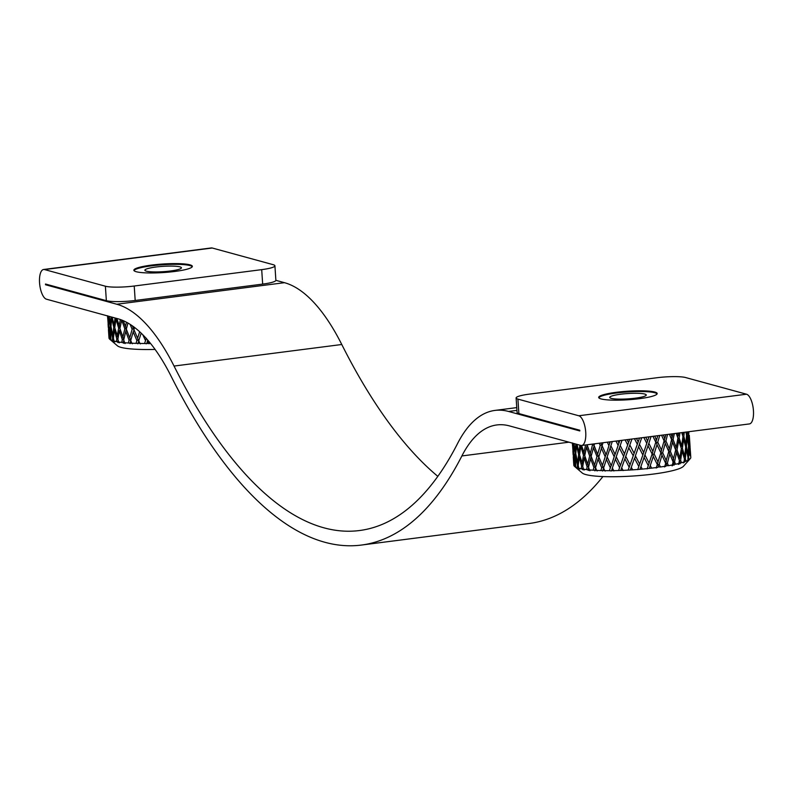<?xml version="1.0" encoding="UTF-8"?>
<svg xmlns="http://www.w3.org/2000/svg" width="793" height="793" viewBox="0 0 793 793"><rect width="100%" height="100%" fill="white"/><g stroke="black" fill="none" stroke-linecap="round" stroke-linejoin="round"><path stroke-width="1.19" d="M152.256 271.87A18.318 2.676 -3.8 0 0 170.416 270.998A18.318 2.676 -3.8 0 0 181.25 268.203A18.318 2.676 -3.8 0 0 174.212 266.161A18.318 2.676 -3.8 0 0 155.884 267.023A18.318 2.676 -3.8 0 0 145.099 270.601A18.318 2.676 -3.8 0 0 152.256 271.87M192.263 266.716A29.311 4.282 -3.8 0 0 151.532 265.833A29.311 4.282 -3.8 0 0 133.987 270.582M150.501 343.409A58.613 8.554 176.2 0 1 148.797 343.438L146.874 343.468L147.528 340.782L149.044 343.775M146.874 343.468A58.613 8.554 176.2 0 1 146.616 343.468L146.844 342.963M147.746 340.118L147.528 340.782M146.328 338.264L144.574 343.478A58.613 8.554 176.2 0 1 139.935 343.458L140.302 343.914M144.574 343.478L146.566 343.765M145.535 340.633L142.79 334.765M138.25 342.725L138.735 340.762L139.935 343.458L138.002 343.101L137.903 343.855M141.164 333.159L138.735 340.762M139.657 331.752L137.615 338.224L138.131 340.048L136.892 340.554L136.029 343.369A58.613 8.554 176.2 0 1 131.816 343.21L132.312 343.785M138.141 343.428A58.613 8.554 176.2 0 1 137.903 343.419L136.029 343.369M130.211 343.131L130.726 340.494L131.816 343.21L130.211 343.131A58.613 8.554 176.2 0 1 130.002 343.121L130.092 343.676M130.498 342.16L130.002 343.121L128.347 343.012A58.613 8.554 176.2 0 1 124.67 342.725L125.135 343.557L123.302 342.586A58.613 8.554 176.2 0 1 123.123 342.576L123.341 343.22M123.302 342.586L121.725 342.417A58.613 8.554 176.2 0 1 118.692 342.001L119.337 342.834L117.592 341.823A58.613 8.554 176.2 0 1 117.453 341.793L117.86 342.517M117.592 341.823L116.353 341.585A58.613 8.554 176.2 0 1 114.043 341.059L114.846 341.902L113.25 340.841A58.613 8.554 176.2 0 1 113.141 340.802L113.677 341.595L112.368 340.554A58.613 8.554 176.2 0 1 110.861 339.929L110.376 339.672A58.613 8.554 176.2 0 1 110.316 339.632L109.89 339.345A58.613 8.554 176.2 0 1 109.712 339.196A58.613 8.554 176.2 0 1 109.216 338.641L109.067 338.353A58.613 8.554 176.2 0 1 109.057 338.314L108.988 337.996A58.613 8.554 176.2 0 1 108.988 337.987A58.613 8.554 176.2 0 1 108.988 337.967L108.453 329.739M155.081 349.426A51.287 7.484 176.2 0 1 117.414 345.798L109.712 339.196M107.521 315.911L107.699 318.439M107.57 315.931L108.849 333.129M110.415 336.629L108.75 327.559L109.216 338.641M111.01 326.082L110.336 326.151L108.849 317.071L108.74 325.338L110.495 334.666M108.423 316.159L108.75 322.741M108.74 324.862L108.71 333.119M108.928 335.32L108.988 337.996M109.166 316.367L110.475 323.911L111.139 324.357M108.443 324.882L107.561 315.743M107.699 315.961L108.413 322.662M108.076 323.97L108.284 327.38M111.01 316.873L110.475 323.911M110.336 326.151L109.989 334.438M109.94 336.668L109.89 339.345M113.458 337.759L112.606 337.858L110.822 328.808L110.861 339.929M110.822 328.808L111.327 328.411M114.807 327.113L113.766 327.251L111.694 318.231L110.97 326.567L112.824 335.617L113.617 336.341M111.694 318.231L112.299 317.616M112.2 317.19L114.063 325.001L114.955 326.082M115.074 317.983L114.063 325.001M113.766 327.251L112.824 335.617M112.606 337.858L112.368 340.554M113.171 340.504L113.776 339.88M117.988 338.611L116.769 338.859L114.42 329.888L113.409 338.264L114.043 341.059M114.42 329.888L115.084 329.006M116.839 318.459L119.951 327.717L118.643 328.153L116.026 319.222L114.727 327.638L118.078 338.135M116.026 319.222L116.63 318.409M117.503 341.486L118.197 340.316M123.272 320.679L126.127 328.381L124.818 328.847L121.716 319.995L119.902 328.49L123.639 339.156L122.31 339.662L119.446 330.77L117.879 339.226L118.692 342.001M119.446 330.77L120.159 329.303M120.377 319.539L119.079 325.883M118.643 328.153L117.136 336.599M116.769 338.859L116.353 341.585M126.474 322.236L125.383 326.547M124.818 328.847L122.816 337.372M122.31 339.662L121.725 342.417M123.193 342.259L123.886 340.494M126.256 330.622L125.76 331.434L126.335 329.135L130.399 339.632L129.081 340.237L125.76 331.434L123.708 339.979L124.67 342.725M127.931 323.038L126.335 329.135M132.342 325.854L133.432 328.619L132.134 329.293L130.131 324.367M136.892 340.554L133.194 331.851L130.726 340.494M134.503 327.43L133.521 331.345M132.996 326.32L132.808 326.974M132.134 329.293L129.705 337.917M129.081 340.237L128.347 343.012M133.878 329.531L137.615 338.224M108.829 335.33L108.601 332.098M617.083 399.067A18.318 2.676 -3.8 0 0 635.243 398.195A18.318 2.676 -3.8 0 0 646.077 395.4A18.318 2.676 -3.8 0 0 639.039 393.358A18.318 2.676 -3.8 0 0 620.711 394.22A18.318 2.676 -3.8 0 0 609.926 397.799A18.318 2.676 -3.8 0 0 617.083 399.067M657.09 393.913A29.311 4.282 -3.8 0 0 616.359 393.021A29.311 4.282 -3.8 0 0 598.814 397.779M627.075 439.649L628.552 442.524L627.689 444.942L625.102 439.897M617.886 440.829L618.956 442.99L618.114 445.379L615.983 441.077M619.809 440.581L619.016 443.019M657.318 464.549L653.194 456.243L652.946 454.32L654.116 453.913L658.081 462.071L656.386 467.543A58.613 8.554 176.2 0 1 655.543 467.652A58.613 8.554 176.2 0 1 651.608 468.138L649.665 468.356A58.613 8.554 176.2 0 1 649.398 468.385L647.286 468.613A58.613 8.554 176.2 0 1 642.261 469.099L640.238 469.278A58.613 8.554 176.2 0 1 639.961 469.297L637.78 469.476A58.613 8.554 176.2 0 1 632.636 469.852L630.584 469.981A58.613 8.554 176.2 0 1 630.316 470.001L628.125 470.12A58.613 8.554 176.2 0 1 625.588 470.249A58.613 8.554 176.2 0 1 623.001 470.368L620.988 470.447A58.613 8.554 176.2 0 1 620.721 470.457L618.58 470.527A58.613 8.554 176.2 0 1 613.623 470.636L611.7 470.665L612.355 467.979L613.871 470.973M611.7 470.665A58.613 8.554 176.2 0 1 611.443 470.665L611.671 470.16M622.039 440.293L620.205 445.468L624.497 453.923L620.493 465.293M627.689 444.942L624.468 453.923M615.467 459.028L616.22 456.758L620.433 465.253L619.591 467.642L615.398 459.137L612.355 467.979M623.615 456.322L619.353 447.867L616.22 456.758M620.205 445.468L619.383 447.807M618.114 445.379L615.11 454.33M614.178 456.629L610.065 448.075L610.868 445.706L615.001 454.26L611.324 465.6M610.362 467.83L606.367 459.226L607.131 456.867L611.155 465.461L609.401 470.675A58.613 8.554 176.2 0 1 604.762 470.655L605.128 471.111M609.401 470.675L611.393 470.963M603.562 467.959L604.762 470.655L602.829 470.299L606.546 458.949M607.131 456.867L610.184 447.896M612.295 441.552L610.868 445.706M603.077 469.922L602.73 471.052M610.144 441.83L609.847 443.327M609.093 441.959L609.678 443.198L606.209 454.548M605.208 456.689L601.352 448.035L602.085 445.696L605.971 454.339L602.442 465.422L602.958 467.246L601.718 467.751L600.856 470.566A58.613 8.554 176.2 0 1 596.643 470.408L597.139 470.983M602.967 470.626A58.613 8.554 176.2 0 1 602.73 470.616L600.856 470.566M689.147 459.91L683.467 466.264A51.287 7.484 176.2 0 1 653.115 474.095A51.287 7.484 176.2 0 1 626.916 476.365A51.287 7.484 176.2 0 1 582.24 472.995L574.538 466.393A58.613 8.554 176.2 0 1 574.043 465.838L573.894 465.55A58.613 8.554 176.2 0 1 573.884 465.511L573.815 465.194A58.613 8.554 176.2 0 1 573.815 465.184L573.28 456.937M647.128 468.921L648.287 465.64L644.094 457.402L640.932 466.522L642.261 469.099M637.711 469.634L638.821 466.532L634.519 458.215L631.297 467.236L632.675 469.922M628.125 470.12L629.166 467.206L624.864 458.8L621.682 467.741L623.139 470.576M595.037 470.328L595.553 467.692L596.643 470.408L595.037 470.328A58.613 8.554 176.2 0 1 594.829 470.318L594.919 470.873M595.325 469.357L594.829 470.318L593.174 470.209A58.613 8.554 176.2 0 1 589.496 469.922L589.962 470.755L588.128 469.783A58.613 8.554 176.2 0 1 587.95 469.773L588.168 470.418M588.128 469.783L586.552 469.615A58.613 8.554 176.2 0 1 583.519 469.198L584.163 470.031L582.419 469.02A58.613 8.554 176.2 0 1 582.28 468.99L582.686 469.714M582.419 469.02L581.18 468.782A58.613 8.554 176.2 0 1 578.87 468.257L579.673 469.099L578.077 468.039A58.613 8.554 176.2 0 1 577.968 467.999L578.503 468.792L577.195 467.751A58.613 8.554 176.2 0 1 575.688 467.127L575.203 466.869A58.613 8.554 176.2 0 1 575.143 466.829L574.727 466.542A58.613 8.554 176.2 0 1 574.538 466.393M619.591 467.642L618.58 470.527M621.682 467.741L620.869 470.08M624.864 458.8L625.736 456.371L630.038 464.787L629.166 467.206M639.525 438.053L633.26 455.767L628.78 447.867M629.811 444.962L625.736 456.371M631.952 439.025L629.82 444.982L634.122 453.328M629.701 439.312L628.552 442.524M630.425 469.674L631.297 467.246M634.747 458.651L635.391 455.787L639.654 464.113M638.583 446.687L639.455 444.258L643.698 452.525L642.855 454.984L638.593 446.707L635.391 455.787M641.706 437.766L639.455 444.258M636.452 438.44L638.177 441.84M633.26 455.747L630.038 464.787M642.855 454.984L638.811 466.502M648.991 436.834L643.638 452.585M637.344 444.268L634.469 438.698M646.81 443.376L643.827 437.498M645.78 437.24L647.534 441.017M640.932 466.522L640.06 468.96M647.95 445.696L648.852 443.317L652.936 451.514L652.133 453.983L648.03 445.785L644.055 457.363M651.063 436.566L648.852 443.317M657.853 435.694L652.768 451.693M655.841 442.286L652.936 436.328M654.81 436.081L656.376 440.075M652.133 453.983L649.011 463.29M644.937 454.944L649.12 463.181L648.287 465.64M653.323 456.391L649.437 467.969M656.991 444.675L656.545 442.553L657.754 442.187L661.58 450.315L660.856 452.813L656.991 444.675L654.116 453.913M659.756 435.446L657.754 442.187M665.892 434.663L661.273 450.702M660.856 452.813L657.853 462.349M650.329 465.59L651.608 468.138M658.477 466.938L658.249 464.559L659.231 464.46L660.43 466.988L658.477 466.938L656.118 468.009M661.967 455.192L661.431 453.081L662.68 452.694L666.338 460.802L665.664 463.3L661.967 455.192L659.231 464.46M672.92 433.761L668.767 451.485L665.248 443.406L662.68 452.694M665.248 443.406L664.633 441.304L665.912 440.898L669.391 448.977L668.925 449.641M667.577 434.445L665.912 440.898M663.275 435L664.861 438.529L664.484 439.044M665.664 463.3L664.831 466.304A58.613 8.554 176.2 0 1 660.43 466.988M668.767 451.485L665.961 461.308M666.725 465.669L666.328 463.3L667.389 463.171L668.489 465.679L666.725 465.669L664.445 466.918M669.768 453.854L669.084 451.762L670.382 451.346L673.663 459.395L673.088 461.903L669.768 453.854L667.389 463.171M673.118 460.218L675.656 450.037L672.553 441.998L670.382 451.346M672.553 441.998L671.8 439.927L673.108 439.491L676.161 447.53L675.418 449.393M674.357 433.573L673.108 439.491M670.928 434.009L672.177 437.131L671.641 437.944M673.088 461.903L672.395 464.936A58.613 8.554 176.2 0 1 668.489 465.679M674.03 464.272L673.554 461.873L674.585 461.754L675.557 464.252L674.03 464.272L672.117 465.878L672.395 464.936M679.373 460.564L680.632 460.257L681.445 462.755L680.146 463.122C678.471 464.589 678.035 464.708 678.858 463.459L679.403 460.426L676.538 452.397L674.585 461.754M676.538 452.397L675.725 450.275L677.024 449.879L679.839 457.908L679.086 459.504M679.839 457.908L681.346 448.531L678.729 440.511L677.024 449.879M678.729 440.511L677.827 438.688M677.896 438.301L679.145 437.994L681.712 446.003L680.959 447.302M679.968 432.849L679.145 437.994M678.808 432.998L677.609 437.24M676.221 433.335L677.926 438.162L676.161 447.53M674.09 465.144L674.149 464.569A58.613 8.554 176.2 0 1 673.961 464.609M683.427 432.413L682.505 435.089M681.792 432.621L682.942 436.626L681.712 446.003M678.233 464.311L678.858 463.459A58.613 8.554 176.2 0 1 675.557 464.252M680.206 462.775L679.304 460.961M684.409 458.84L685.35 458.721L685.995 461.209L685.033 461.576C683.397 463.092 683.07 463.211 684.042 461.932L684.418 458.889L682.069 450.88L680.632 460.257M682.069 450.88L681.187 449.552M681.346 448.521L682.426 448.362L684.716 456.371L683.992 457.363M684.716 456.371L685.667 446.984L683.586 438.975L682.426 448.362M683.586 438.975L682.773 438.023M682.932 436.566L683.863 436.447L685.876 444.457L685.211 445.16M684.29 432.294L683.863 436.447M682.793 432.492L683.239 434.098M677.509 433.166L678.362 435.644M671.612 439.639L669.391 434.207M664.187 441.027L661.55 435.218M680.107 463.756L680.305 463.072A58.613 8.554 176.2 0 1 680.146 463.122M685.073 461.239L684.25 460.287M687.987 457.234L688.611 457.174L689.077 459.662L688.473 460.029C686.936 461.576 686.728 461.695 687.828 460.376L688.017 457.343L686.232 449.334L685.35 458.721M686.232 449.334L685.509 448.689M685.638 446.895L686.431 446.806L688.146 454.825L687.581 455.281M688.146 454.825L688.502 445.438L687.016 437.419L686.431 446.806M687.016 437.419L686.421 437.042M686.51 434.96L687.135 434.901L688.106 443.178M687.253 431.917L687.135 434.901M686.698 431.987L686.094 433.008M685.895 432.086L686.53 435.07L685.876 444.457M683.318 462.874L684.042 461.932A58.613 8.554 176.2 0 1 681.445 462.755M688.552 459.99A58.613 8.554 176.2 0 1 688.473 460.029C686.936 461.576 686.728 461.695 687.828 460.376A58.613 8.554 176.2 0 1 685.995 461.209L685.152 461.536A58.613 8.554 176.2 0 1 685.033 461.576M688.493 459.692L687.898 459.306M690.059 455.688L688.899 447.797L688.611 457.174M688.483 445.319L689.751 453.418M690.049 453.309L688.909 435.912L688.929 445.279M688.582 433.424L689.533 441.463M688.81 431.719L688.859 433.394M688.364 431.779L688.552 442.92M686.56 432.007L686.669 432.552M689.315 435.337L689.672 441.443M690.396 451.524L690.782 457.412A58.613 8.554 176.2 0 1 690.782 457.412L689.999 446.32L690.336 455.668M689.771 443.812L690.227 449.175M689.474 437.865L689.86 443.802M690.425 458.473A58.613 8.554 176.2 0 1 690.386 458.523L690.098 458.86A58.613 8.554 176.2 0 1 689.077 459.662M572.348 443.109L572.526 445.636M572.397 443.128L573.686 460.327M575.242 463.826L573.577 454.756L574.043 465.838M575.837 453.279L575.163 453.348L573.676 444.268L573.567 452.535L575.331 461.863M573.25 443.356L573.577 449.938M573.567 452.06L573.537 460.317M573.993 443.565L575.302 451.108L575.976 451.554M573.27 452.079L572.387 442.94M572.526 443.158L573.24 449.859M572.903 451.167L573.111 454.577M575.837 444.07L575.302 451.108M575.163 453.348L574.816 461.635M574.766 463.865L574.727 466.542M578.285 464.956L577.433 465.055L575.649 456.005L575.688 467.127M575.649 456.005L576.154 455.608M579.633 454.31L578.593 454.448L576.521 445.428L575.797 453.765L577.651 462.815L578.444 463.538M576.521 445.428L577.126 444.814M577.026 444.387L578.89 452.198L579.782 453.279M579.901 445.18L578.89 452.198M578.593 454.448L577.651 462.815M577.433 465.055L577.195 467.751M577.998 467.701L578.603 467.077M582.815 465.808L581.596 466.056L579.247 457.085L578.236 465.461L578.87 468.257M579.247 457.085L579.911 456.203M581.616 445.488L584.778 454.914L583.47 455.351L580.853 446.419L579.554 454.835L582.905 465.332M580.853 446.419L581.487 445.497M582.33 468.683L583.024 467.513M587.088 444.784L590.973 455.46L589.645 456.044L586.542 447.193L584.728 455.688L588.475 466.294L587.137 466.859L584.272 457.967L582.716 466.423L583.519 469.198M584.272 457.967L584.986 456.5M586.542 447.193L587.236 445.428M585.581 444.982L583.906 453.081M583.47 455.351L581.963 463.796M581.596 466.056L581.18 468.782M593.699 443.941L593.63 444.843L592.43 445.16L592.044 444.149M592.43 445.16L590.21 453.745M589.645 456.044L587.643 464.569M587.137 466.859L586.552 469.615M588.019 469.456L588.713 467.692M591.082 457.819L590.587 458.632L591.162 456.332L595.226 466.829L593.907 467.434L590.587 458.632L588.535 467.176L589.496 469.922M593.838 447.083L594.066 445.418L598.229 455.995L596.96 456.49L593.432 447.738L591.162 456.332M594.512 443.832L594.066 445.418M601.718 467.751L598.021 459.048L595.553 467.692M601.6 447.649L598.348 458.542M603.017 442.742L602.085 445.696M601.005 443L601.49 444.923L600.242 445.488L597.635 454.171M596.96 456.49L594.532 465.114M593.907 467.434L593.174 470.209M598.705 456.728L602.442 465.422M600.242 445.488L599.26 443.228M608.875 445.557L607.299 442.187M690.782 457.412A58.613 8.554 176.2 0 1 690.614 458.166M189.933 264.832A29.311 4.282 176.2 0 1 192.342 266.339A29.311 4.282 176.2 0 1 169.177 272.088A29.311 4.282 176.2 0 1 136.267 271.731A29.311 4.282 176.2 0 1 133.858 270.225A29.311 4.282 176.2 0 1 157.034 264.485A29.311 4.282 176.2 0 1 189.933 264.832M261.7 269.64L134.225 286.015L135.187 300.478L262.661 284.102L261.7 269.64A21.976 3.212 176.2 0 0 274.913 265.794L275.875 280.256A21.976 3.212 176.2 0 1 262.661 284.102M134.225 286.015A21.976 3.212 -3.8 0 1 105.39 286.214L44.527 269.561L212.246 248.011L273.109 264.664A21.976 3.212 176.2 0 1 274.913 265.794M212.246 248.011A15.017 5.769 -97.3 0 0 211.315 247.941L43.595 269.491A15.017 5.769 -97.3 0 0 39.65 283.944A15.017 5.769 -97.3 0 0 46.49 299.209L117.721 318.707A205.149 78.834 82.7 0 1 171.189 376.397A589.794 226.659 82.7 0 0 361.41 545.059L529.139 523.509A589.794 226.659 82.7 0 0 602.928 476.563M44.527 269.561A15.017 5.769 -97.3 0 0 43.595 269.491M518.88 413.569L517.918 399.107A21.976 3.212 176.2 0 1 516.114 397.977L517.076 412.439A21.976 3.212 176.2 0 0 518.88 413.569L579.742 430.222L579.792 430.946L508.571 411.458A219.8 84.464 -97.3 0 0 494.961 410.417A219.8 84.464 -97.3 0 0 457.521 443.624A575.143 221.029 82.7 0 1 359.546 530.527A575.143 221.029 82.7 0 1 174.044 366.059A219.8 84.464 82.7 0 0 116.759 304.234L45.528 284.746L45.488 284.023L106.351 300.676A21.976 3.212 -3.8 0 0 135.187 300.478M654.76 392.029A29.311 4.282 -3.8 0 0 621.861 391.683A29.311 4.282 -3.8 0 0 598.685 397.422A29.311 4.282 -3.8 0 0 601.094 398.929A29.311 4.282 -3.8 0 0 634.004 399.285A29.311 4.282 -3.8 0 0 657.169 393.536A29.311 4.282 -3.8 0 0 654.76 392.029M516.114 397.977A21.976 3.212 176.2 0 1 529.337 394.131L656.802 377.755A21.976 3.212 -3.8 0 1 685.648 377.547L746.51 394.21A15.017 5.769 82.7 0 1 753.35 409.485A15.017 5.769 82.7 0 1 749.405 423.928L581.685 445.478A15.017 5.769 82.7 0 1 580.754 445.408L509.532 425.92A205.149 78.834 -97.3 0 0 496.834 424.949A205.149 78.834 -97.3 0 0 461.883 455.945A589.794 226.659 82.7 0 1 361.41 545.059M517.918 399.107L578.781 415.76A15.017 5.769 82.7 0 1 585.63 431.035A15.017 5.769 82.7 0 1 581.685 445.478M116.759 304.234L284.479 282.685A219.8 84.464 82.7 0 1 341.773 344.499A575.143 221.029 82.7 0 0 437.835 476.365M284.479 282.685L275.875 280.335M45.528 284.746L47.302 284.518M578.781 415.76L746.51 394.21M174.044 366.059L341.773 344.499M508.571 411.458L516.937 410.377M105.39 286.214L106.351 300.676M461.883 455.945L568.968 442.187M689.652 440.393L690.079 446.816M573.428 459.296L573.815 465.184M494.961 410.417L516.758 407.612"/></g></svg>
